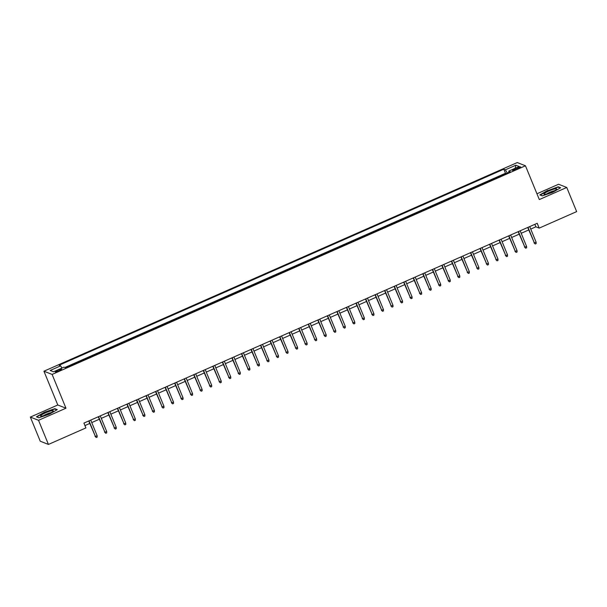 <?xml version="1.0" encoding="UTF-8"?>
<svg xmlns="http://www.w3.org/2000/svg" width="607" height="607" viewBox="0 0 607 607"><rect width="100%" height="100%" fill="white"/><g stroke="black" fill="none" stroke-linecap="round" stroke-linejoin="round"><path stroke-width="0.91" d="M59.198 370.839A3.384 0.531 -22.3 0 0 61.618 369.276A3.384 0.531 -22.3 0 0 57.779 370.285A3.384 0.531 -22.3 0 0 55.358 371.848A3.384 0.531 -22.3 0 0 59.198 370.839M30.35 417.085L38.537 420.302L65.973 408.208L57.786 404.99L30.35 417.085L40.252 441.221L48.431 444.438L85.891 427.927L83.91 423.102L537.21 223.293L539.191 228.118L576.65 211.608L566.748 187.472L558.569 184.255L536.945 193.785M57.786 404.99L43.932 371.203L517.27 162.562L525.457 165.779L52.111 374.42L43.932 371.203M516.929 167.919L514.827 168.845A3.278 0.516 -22.3 0 0 512.483 170.355A3.278 0.516 -22.3 0 0 516.2 169.383L518.295 168.458A3.278 0.516 -22.3 0 0 520.639 166.94A3.278 0.516 -22.3 0 0 516.929 167.919L517.323 168.883M507.277 173.071L505.373 169.823L503.818 169.209L59.107 365.232L60.654 365.846L50.161 370.467L53.522 371.795L64.016 367.167L65.564 367.774L510.282 171.751L508.734 171.144L508.969 172.327M505.373 169.823L515.867 165.195L519.228 166.515L508.734 171.144M506.2 173.549L505.487 173.268L64.85 367.493M38.537 420.302L48.431 444.438M65.973 408.208L52.111 374.42M525.457 165.779L539.312 199.566L566.748 187.472M530.738 229.074L535.875 226.813L539.191 228.118M84.927 425.583L89.753 423.458M91.748 422.578L99.29 419.255M101.293 418.367L108.835 415.044M110.838 414.164L118.38 410.84M120.383 409.96L127.925 406.629M129.921 405.749L137.463 402.426M139.466 401.546L147.008 398.222M149.011 397.335L156.553 394.011M158.556 393.131L166.098 389.808M168.093 388.928L175.643 385.597M177.639 384.717L185.181 381.393M187.184 380.513L194.726 377.19M196.729 376.302L204.271 372.979M206.266 372.099L213.816 368.775M215.811 367.895L223.353 364.564M225.356 363.684L232.898 360.361M234.901 359.481L242.443 356.157M244.439 355.27L251.988 351.946M253.984 351.066L261.526 347.743M263.529 346.863L271.071 343.532M273.074 342.652L280.616 339.328M282.612 338.448L290.161 335.125M292.157 334.237L299.699 330.914M301.702 330.033L309.244 326.71M311.247 325.83L318.789 322.499M320.792 321.619L328.334 318.296M330.329 317.415L337.871 314.092M339.874 313.204L347.416 309.881M349.42 309.001L356.962 305.678M358.965 304.797L366.507 301.467M368.502 300.586L376.044 297.263M378.047 296.383L385.589 293.06M387.592 292.172L395.134 288.849M397.137 287.968L404.679 284.645M406.675 283.765L414.217 280.434M416.22 279.554L423.762 276.231M425.765 275.35L433.307 272.027M435.31 271.139L442.852 267.816M444.848 266.936L452.39 263.613M454.393 262.732L461.935 259.401M463.938 258.521L471.48 255.198M473.483 254.318L481.025 250.995M483.02 250.107L490.562 246.783M492.565 245.903L500.107 242.58M502.11 241.7L509.652 238.369M511.655 237.489L519.197 234.165M521.193 233.285L528.735 229.962M534.858 224.332L535.875 226.813M505.487 173.268L503.818 169.209M60.654 365.846L61.96 368.07M515.153 168.314L515.867 165.195M547.787 190.363L539.813 194.908L542.279 195.879L552.719 192.305L560.693 187.76L558.228 186.789L547.893 190.613M38.871 417.768L49.311 414.194L57.293 409.649L54.827 408.686L44.387 412.259L36.405 416.804L38.871 417.768M558.425 187.267L558.228 186.789M55.025 409.164L54.827 408.686M527.718 227.473L534.403 242.959L527.999 227.352M536.125 242.201L536.171 243.589L535.215 244.014L534.403 242.959L536.125 242.201L529.721 226.593M535.215 244.014L534.008 242.808M551.771 192.093A6.867 1.085 -22.3 0 0 556.551 189.301A6.867 1.085 -22.3 0 0 548.895 190.962A6.867 1.085 -22.3 0 0 544.342 194.308A6.867 1.085 -22.3 0 0 551.771 192.093M554.449 190.78A4.704 0.744 -22.3 0 0 549.813 192.282A4.704 0.744 -22.3 0 0 546.877 193.883M540.253 195.082L547.946 190.59L558.061 187.123L560.276 187.995M542.377 195.841L540.215 194.991M53.021 411.334A6.867 1.085 -22.3 0 0 53.15 411.189A6.867 1.085 -22.3 0 0 48.537 411.652A6.867 1.085 -22.3 0 0 40.836 415.507A6.867 1.085 -22.3 0 0 40.935 416.205A6.867 1.085 -22.3 0 0 47.08 414.528A6.867 1.085 -22.3 0 0 53.021 411.334M51.041 412.669A4.704 0.744 -22.3 0 0 47.118 413.875A4.704 0.744 -22.3 0 0 43.469 415.78M38.977 417.737L36.807 416.88L44.539 412.479L54.653 409.019L56.876 409.892M518.173 231.684L524.865 247.17L518.461 231.555M526.58 246.412L526.626 247.8L525.67 248.217L524.865 247.17L526.58 246.412L520.176 230.797M525.67 248.217L524.463 247.011M508.636 235.888L515.32 251.374L508.916 235.766M517.035 250.615L517.081 252.004L516.125 252.429L515.32 251.374L517.035 250.615L510.631 235.008M516.125 252.429L514.918 251.215M499.091 240.091L505.775 255.577L499.371 239.97M507.49 254.826L507.535 256.215L506.579 256.632L505.775 255.577L507.49 254.826L501.094 239.211M506.579 256.632L505.381 255.426M489.546 244.302L496.23 259.788L489.826 244.173M497.952 259.03L497.99 260.418L497.042 260.835L496.23 259.788L497.952 259.03L491.549 243.422M497.042 260.835L495.836 259.629M480 248.506L486.685 263.992L480.289 248.384M488.407 263.233L488.453 264.622L487.497 265.047L486.685 263.992L488.407 263.233L482.004 247.626M487.497 265.047L486.29 263.84M470.463 252.717L477.148 268.203L470.744 252.588M478.862 267.444L478.908 268.833L477.952 269.25L477.148 268.203L478.862 267.444L472.458 251.829M477.952 269.25L476.745 268.044M460.918 256.92L467.602 272.406L461.199 256.799M469.317 271.648L469.363 273.036L468.407 273.461L467.602 272.406L469.317 271.648L462.921 256.04M468.407 273.461L467.2 272.247M451.373 261.124L458.057 276.61L451.654 261.002M459.78 275.859L459.818 277.247L458.869 277.665L458.057 276.61L459.78 275.859L453.376 260.244M458.869 277.665L457.663 276.458M441.828 265.335L448.512 280.821L442.116 265.206M450.235 280.062L450.28 281.451L449.324 281.868L448.512 280.821L450.235 280.062L443.831 264.455M449.324 281.868L448.118 280.662M432.29 269.538L438.975 285.024L432.571 269.417M440.69 284.266L440.735 285.654L439.779 286.079L438.975 285.024L440.69 284.266L434.286 268.658M439.779 286.079L438.573 284.873M422.745 273.749L429.43 289.236L423.026 273.62M431.145 288.477L431.19 289.865L430.234 290.283L429.43 289.236L431.145 288.477L424.748 272.862M430.234 290.283L429.028 289.076M413.2 277.953L419.885 293.439L413.481 277.831M421.607 292.68L421.645 294.069L420.697 294.494L419.885 293.439L421.607 292.68L415.203 277.073M420.697 294.494L419.49 293.28M403.655 282.156L410.34 297.642L403.943 282.035M412.062 296.891L412.107 298.28L411.151 298.697L410.34 297.642L412.062 296.891L405.658 281.276M411.151 298.697L409.945 297.491M394.118 286.367L400.802 301.854L394.398 286.238M402.517 301.095L402.562 302.483L401.606 302.901L400.802 301.854L402.517 301.095L396.113 285.487M401.606 302.901L400.4 301.694M384.572 290.571L391.257 306.057L384.853 290.45M392.972 305.298L393.017 306.687L392.061 307.112L391.257 306.057L392.972 305.298L386.576 289.691M392.061 307.112L390.855 305.905M375.027 294.782L381.712 310.268L375.308 294.653M383.434 309.509L383.472 310.898L382.524 311.315L381.712 310.268L383.434 309.509L377.03 293.894M382.524 311.315L381.317 310.109M365.482 298.985L372.167 314.472L365.771 298.864M373.889 313.713L373.935 315.101L372.979 315.526L372.167 314.472L373.889 313.713L367.485 298.105M372.979 315.526L371.772 314.312M355.945 303.189L362.629 318.675L356.226 303.068M364.344 317.924L364.39 319.312L363.434 319.73L362.629 318.675L364.344 317.924L357.94 302.309M363.434 319.73L362.227 318.523M346.4 307.4L353.084 322.886L346.68 307.271M354.799 322.127L354.845 323.516L353.889 323.933L353.084 322.886L354.799 322.127L348.403 306.52M353.889 323.933L352.682 322.727M336.855 311.603L343.539 327.09L337.135 311.482M345.262 326.331L345.3 327.719L344.351 328.144L343.539 327.09L345.262 326.331L338.858 310.723M344.351 328.144L343.145 326.938M327.31 315.815L333.994 331.301L327.598 315.686M335.717 330.542L335.762 331.93L334.806 332.348L333.994 331.301L335.717 330.542L329.313 314.927M334.806 332.348L333.6 331.141M317.772 320.018L324.457 335.504L318.053 319.897M326.171 334.745L326.217 336.134L325.261 336.559L324.457 335.504L326.171 334.745L319.768 319.138M325.261 336.559L324.055 335.345M308.227 324.221L314.912 339.708L308.508 324.1M316.626 338.956L316.672 340.345L315.716 340.762L314.912 339.708L316.626 338.956L310.23 323.341M315.716 340.762L314.509 339.556M298.682 328.433L305.367 343.919L298.963 328.304M307.089 343.16L307.127 344.548L306.178 344.966L305.367 343.919L307.089 343.16L300.685 327.552M306.178 344.966L304.972 343.759M289.137 332.636L295.821 348.122L289.425 332.515M297.544 347.363L297.589 348.752L296.633 349.177L295.821 348.122L297.544 347.363L291.14 331.756M296.633 349.177L295.427 347.97M279.599 336.847L286.284 352.333L279.88 336.718M287.999 351.574L288.044 352.963L287.088 353.38L286.284 352.333L287.999 351.574L281.595 335.959M287.088 353.38L285.882 352.174M270.054 341.051L276.739 356.537L270.335 340.929M278.454 355.778L278.499 357.166L277.543 357.591L276.739 356.537L278.454 355.778L272.05 340.17M277.543 357.591L276.337 356.377M260.509 345.254L267.194 360.74L260.79 345.133M268.916 359.989L268.954 361.377L268.006 361.795L267.194 360.74L268.916 359.989L262.512 344.374M268.006 361.795L266.799 360.588M250.964 349.465L257.649 364.951L251.252 349.336M259.371 364.192L259.417 365.581L258.461 365.998L257.649 364.951L259.371 364.192L252.967 348.585M258.461 365.998L257.254 364.792M241.427 353.669L248.111 369.155L241.707 353.547M249.826 368.396L249.872 369.784L248.916 370.209L248.111 369.155L249.826 368.396L243.422 352.788M248.916 370.209L247.709 369.003M231.882 357.88L238.566 373.366L232.162 357.751M240.281 372.607L240.326 373.995L239.37 374.413L238.566 373.366L240.281 372.607L233.877 356.992M239.37 374.413L238.164 373.206M222.337 362.083L229.021 377.569L222.617 361.962M230.736 376.81L230.781 378.199L229.833 378.624L229.021 377.569L230.736 376.81L224.34 361.203M229.833 378.624L228.627 377.41M212.791 366.294L219.476 381.773L213.08 366.165M221.198 381.021L221.244 382.41L220.288 382.827L219.476 381.773L221.198 381.021L214.795 365.406M220.288 382.827L219.081 381.621M203.254 370.498L209.939 385.984L203.535 370.369M211.653 385.225L211.699 386.613L210.743 387.031L209.939 385.984L211.653 385.225L205.249 369.617M210.743 387.031L209.536 385.824M193.709 374.701L200.393 390.187L193.99 374.58M202.108 389.428L202.154 390.817L201.198 391.242L200.393 390.187L202.108 389.428L195.704 373.821M201.198 391.242L199.991 390.035M184.164 378.912L190.848 394.398L184.445 378.783M192.563 393.639L192.609 395.028L191.66 395.445L190.848 394.398L192.563 393.639L186.167 378.024M191.66 395.445L190.454 394.239M174.619 383.116L181.303 398.602L174.907 382.994M183.026 397.843L183.071 399.231L182.115 399.656L181.303 398.602L183.026 397.843L176.622 382.235M182.115 399.656L180.909 398.442M165.081 387.327L171.766 402.805L165.362 387.198M173.481 402.054L173.526 403.443L172.57 403.86L171.766 402.805L173.481 402.054L167.077 386.439M172.57 403.86L171.364 402.653M155.536 391.53L162.221 407.016L155.817 391.401M163.936 406.258L163.981 407.646L163.025 408.063L162.221 407.016L163.936 406.258L157.532 390.65M163.025 408.063L161.819 406.857M145.991 395.734L152.676 411.22L146.272 395.612M154.39 410.461L154.436 411.849L153.488 412.274L152.676 411.22L154.39 410.461L147.994 394.853M153.488 412.274L152.281 411.068M136.446 399.945L143.131 415.431L136.734 399.816M144.853 414.672L144.898 416.061L143.942 416.478L143.131 415.431L144.853 414.672L138.449 399.057M143.942 416.478L142.736 415.271M126.901 404.148L133.593 419.634L127.189 404.027M135.308 418.876L135.353 420.264L134.397 420.689L133.593 419.634L135.308 418.876L128.904 403.268M134.397 420.689L133.191 419.475M117.363 408.359L124.048 423.838L117.644 408.23M125.763 423.087L125.808 424.475L124.852 424.892L124.048 423.838L125.763 423.087L119.359 407.472M124.852 424.892L123.646 423.686M107.818 412.563L114.503 428.049L108.099 412.434M116.218 427.29L116.263 428.679L115.315 429.096L114.503 428.049L116.218 427.29L109.821 411.683M115.315 429.096L114.108 427.889M98.273 416.766L104.958 432.252L98.562 416.645M106.68 431.494L106.726 432.882L105.77 433.307L104.958 432.252L106.68 431.494L100.276 415.886M105.77 433.307L104.563 432.101M88.728 420.977L95.42 436.463L89.017 420.848M97.135 435.705L97.181 437.093L96.225 437.51L95.42 436.463L97.135 435.705L90.731 420.097M96.225 437.51L95.018 436.304M515.214 169.785L514.827 168.845"/></g></svg>
